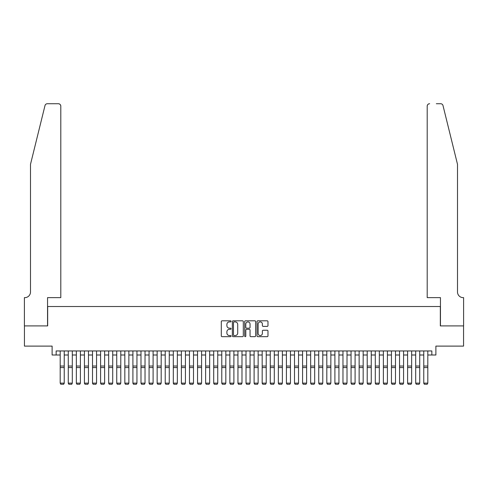 <?xml version="1.0" encoding="UTF-8"?>
<svg xmlns="http://www.w3.org/2000/svg" width="488" height="488" viewBox="0 0 488 488"><rect width="100%" height="100%" fill="white"/><g stroke="black" fill="none" stroke-linecap="round" stroke-linejoin="round"><path stroke-width="0.73" d="M231.074 321.36A0.555 0.555 0 0 0 230.519 320.805L222.095 320.805A0.793 0.793 0 0 0 221.296 321.598L221.296 335.872A0.793 0.793 0 0 0 222.095 336.665L230.519 336.665A0.555 0.555 0 0 0 231.074 336.11A0.555 0.555 0 0 0 230.519 335.555L229.427 335.555A2.538 2.538 0 0 1 226.889 333.017L226.889 331.828A2.538 2.538 0 0 1 229.427 329.29L230.519 329.29A0.555 0.555 0 0 0 231.074 328.735A0.555 0.555 0 0 0 230.519 328.18L229.427 328.18A2.538 2.538 0 0 1 226.889 325.642L226.889 324.453A2.538 2.538 0 0 1 229.427 321.915L230.519 321.915A0.555 0.555 0 0 0 231.074 321.36M267.18 326.393A0.793 0.793 0 0 0 267.973 325.6L267.973 321.598A0.793 0.793 0 0 0 267.18 320.805L257.816 320.805A0.793 0.793 0 0 0 257.024 321.598L257.024 335.872A0.793 0.793 0 0 0 257.816 336.665L267.18 336.665A0.793 0.793 0 0 0 267.973 335.872L267.973 331.035A0.793 0.793 0 0 0 267.18 330.242L263.172 330.242A0.793 0.793 0 0 0 262.379 331.035L262.379 333.432A2.123 2.123 0 0 1 260.256 335.555A2.123 2.123 0 0 1 258.134 333.432L258.134 324.038A2.123 2.123 0 0 1 260.256 321.915A2.123 2.123 0 0 1 262.379 324.038L262.379 325.6A0.793 0.793 0 0 0 263.172 326.393L267.18 326.393M56.15 354.996L56.15 350.951L431.85 350.951L431.85 354.996L435.888 354.996L435.888 346.108L463.557 346.108L463.557 325.905L440.329 325.905L440.329 306.519L47.672 306.519L47.672 325.905L24.443 325.905L24.443 346.108L52.112 346.108L52.112 354.996L60.195 354.996M243.305 321.598A0.793 0.793 0 0 0 242.512 320.805L233.154 320.805A0.793 0.793 0 0 0 232.361 321.598L232.361 335.872A0.793 0.793 0 0 0 233.154 336.665L242.512 336.665A0.793 0.793 0 0 0 243.305 335.872L243.305 321.598M245.488 320.805L254.846 320.805A0.793 0.793 0 0 1 255.639 321.598L255.639 335.872A0.793 0.793 0 0 1 254.846 336.665L250.838 336.665A0.793 0.793 0 0 1 250.045 335.872L250.045 330.083A0.793 0.793 0 0 0 249.252 329.29L246.599 329.29A0.793 0.793 0 0 0 245.806 330.083L245.806 336.11A0.555 0.555 0 0 1 245.25 336.665A0.555 0.555 0 0 1 244.695 336.11L244.695 321.598A0.793 0.793 0 0 1 245.488 320.805M64.233 354.996L68.271 354.996M72.309 354.996L76.354 354.996M80.392 354.996L84.43 354.996M88.468 354.996L92.513 354.996M96.551 354.996L100.589 354.996M104.627 354.996L108.671 354.996M112.71 354.996L116.748 354.996M120.786 354.996L124.83 354.996M128.869 354.996L132.907 354.996M136.945 354.996L140.989 354.996M145.028 354.996L149.066 354.996M153.104 354.996L157.148 354.996M161.186 354.996L165.225 354.996M169.263 354.996L173.307 354.996M177.345 354.996L181.383 354.996M185.422 354.996L189.466 354.996M193.504 354.996L197.542 354.996M201.581 354.996L205.625 354.996M209.663 354.996L213.701 354.996M217.739 354.996L221.784 354.996M225.822 354.996L229.86 354.996M233.898 354.996L237.943 354.996M241.981 354.996L246.019 354.996M250.057 354.996L254.102 354.996M258.14 354.996L262.178 354.996M266.216 354.996L270.26 354.996M274.299 354.996L278.337 354.996M282.375 354.996L286.419 354.996M290.458 354.996L294.496 354.996M298.534 354.996L302.578 354.996M306.616 354.996L310.655 354.996M314.693 354.996L318.737 354.996M322.775 354.996L326.814 354.996M330.852 354.996L334.896 354.996M338.934 354.996L342.972 354.996M347.011 354.996L351.055 354.996M355.093 354.996L359.131 354.996M363.17 354.996L367.214 354.996M371.252 354.996L375.29 354.996M379.329 354.996L383.373 354.996M387.411 354.996L391.449 354.996M395.487 354.996L399.532 354.996M403.57 354.996L407.608 354.996M411.646 354.996L415.691 354.996M419.729 354.996L423.767 354.996M427.805 354.996L431.85 354.996M234.026 321.915A0.555 0.555 0 0 0 233.471 322.47L233.471 335A0.555 0.555 0 0 0 234.026 335.555L235.179 335.555A2.538 2.538 0 0 0 237.717 333.017L237.717 324.453A2.538 2.538 0 0 0 235.179 321.915L234.026 321.915M250.045 324.075A2.123 2.123 0 0 0 247.928 321.952A2.123 2.123 0 0 0 245.806 324.075L245.806 327.387A0.793 0.793 0 0 0 246.599 328.18L249.252 328.18A0.793 0.793 0 0 0 250.045 327.387L250.045 324.075M64.233 350.951L64.233 383.275L63.623 384.276L60.799 384.221L63.623 384.276M60.799 384.276L60.195 383.129L64.233 383.129L63.623 384.221M60.195 350.951L60.195 383.129L60.799 384.221M44.994 105.567C45.61 104.237 45.61 104.237 44.994 105.567L30.5 164.316L30.5 291.976A5.655 5.655 0 0 1 24.845 297.631L24.4 297.631L24.4 325.905L47.55 325.905L47.55 297.631L60.799 297.631L60.799 106.146A2.422 2.422 0 0 0 58.377 103.724L47.348 103.724A2.422 2.422 0 0 0 44.994 105.567M51.667 103.724L58.377 103.724C59.835 103.877 60.646 104.682 60.799 106.146L60.799 297.631M30.5 291.976A5.655 5.655 0 0 1 24.845 297.631M453.059 146.302L443.006 105.567C442.39 104.237 442.39 104.237 443.006 105.567L457.5 164.316L457.5 291.976A5.655 5.655 0 0 0 463.155 297.631L463.6 297.631L463.6 325.905L440.45 325.905L440.45 297.631L427.201 297.631L427.201 106.146L427.201 297.631M436.333 103.724L440.652 103.724A2.422 2.422 0 0 1 443.006 105.567M429.623 103.724A2.422 2.422 0 0 0 427.201 106.146C427.354 104.682 428.165 103.877 429.623 103.724M457.5 291.976A5.655 5.655 0 0 0 463.155 297.631M68.271 383.275L68.875 384.276L68.271 383.129L72.309 383.129L71.706 384.276L68.875 384.221L71.706 384.276M76.354 383.275L76.958 384.276L76.354 383.129L80.392 383.129L79.782 384.276L76.958 384.221L79.782 384.276M84.43 383.275L85.034 384.276L84.43 383.129L88.468 383.129L87.864 384.276L85.034 384.221L87.864 384.276M92.513 383.275L93.117 384.276L92.513 383.129L96.551 383.129L95.941 384.276L93.117 384.221L95.941 384.276M72.309 350.951L72.309 383.129L71.706 384.221M68.271 350.951L68.271 383.129L68.875 384.221M80.392 350.951L80.392 383.129L79.782 384.221M76.354 350.951L76.354 383.129L76.958 384.221M88.468 350.951L88.468 383.129L87.864 384.221M84.43 350.951L84.43 383.129L85.034 384.221M96.551 350.951L96.551 383.129L95.941 384.221M92.513 350.951L92.513 383.129L93.117 384.221M100.589 383.275L101.193 384.276L100.589 383.129L104.627 383.129L104.023 384.276L101.193 384.221L104.023 384.276M104.627 350.951L104.627 383.129L104.023 384.221M100.589 350.951L100.589 383.129L101.193 384.221M108.671 383.275L109.275 384.276L108.671 383.129L112.71 383.129L112.1 384.276L109.275 384.221L112.1 384.276M112.71 350.951L112.71 383.129L112.1 384.221M108.671 350.951L108.671 383.129L109.275 384.221M116.748 383.275L117.352 384.276L116.748 383.129L120.786 383.129L120.182 384.276L117.352 384.221L120.182 384.276M120.786 350.951L120.786 383.129L120.182 384.221M116.748 350.951L116.748 383.129L117.352 384.221M124.83 383.275L125.434 384.276L124.83 383.129L128.869 383.129L128.259 384.276L125.434 384.221L128.259 384.276M128.869 350.951L128.869 383.129L128.259 384.221M124.83 350.951L124.83 383.129L125.434 384.221M132.907 383.275L133.511 384.276L132.907 383.129L136.945 383.129L136.341 384.276L133.511 384.221L136.341 384.276M136.945 350.951L136.945 383.129L136.341 384.221M132.907 350.951L132.907 383.129L133.511 384.221M140.989 383.275L141.593 384.276L140.989 383.129L145.028 383.129L144.417 384.276L141.593 384.221L144.417 384.276M145.028 350.951L145.028 383.129L144.417 384.221M140.989 350.951L140.989 383.129L141.593 384.221M149.066 383.275L149.67 384.276L149.066 383.129L153.104 383.129L152.5 384.276L149.67 384.221L152.5 384.276M153.104 350.951L153.104 383.129L152.5 384.221M149.066 350.951L149.066 383.129L149.67 384.221M157.148 383.275L157.752 384.276L157.148 383.129L161.186 383.129L160.583 384.276L157.752 384.221L160.583 384.276M161.186 350.951L161.186 383.129L160.583 384.221M157.148 350.951L157.148 383.129L157.752 384.221M165.225 383.275L165.829 384.276L165.225 383.129L169.263 383.129L168.659 384.276L165.829 384.221L168.659 384.276M169.263 350.951L169.263 383.129L168.659 384.221M165.225 350.951L165.225 383.129L165.829 384.221M173.307 383.275L173.911 384.276L173.307 383.129L177.345 383.129L176.741 384.276L173.911 384.221L176.741 384.276M177.345 350.951L177.345 383.129L176.741 384.221M173.307 350.951L173.307 383.129L173.911 384.221M181.383 383.275L181.987 384.276L181.383 383.129L185.422 383.129L184.818 384.276L181.987 384.221L184.818 384.276M185.422 350.951L185.422 383.129L184.818 384.221M181.383 350.951L181.383 383.129L181.987 384.221M189.466 383.275L190.07 384.276L189.466 383.129L193.504 383.129L192.9 384.276L190.07 384.221L192.9 384.276M193.504 350.951L193.504 383.129L192.9 384.221M189.466 350.951L189.466 383.129L190.07 384.221M197.542 383.275L198.146 384.276L197.542 383.129L201.581 383.129L200.977 384.276L198.146 384.221L200.977 384.276M201.581 350.951L201.581 383.129L200.977 384.221M197.542 350.951L197.542 383.129L198.146 384.221M205.625 383.275L206.229 384.276L205.625 383.129L209.663 383.129L209.059 384.276L206.229 384.221L209.059 384.276M209.663 350.951L209.663 383.129L209.059 384.221M205.625 350.951L205.625 383.129L206.229 384.221M213.701 383.275L214.305 384.276L213.701 383.129L217.739 383.129L217.136 384.276L214.305 384.221L217.136 384.276M217.739 350.951L217.739 383.129L217.136 384.221M213.701 350.951L213.701 383.129L214.305 384.221M221.784 383.275L222.388 384.276L221.784 383.129L225.822 383.129L225.218 384.276L222.388 384.221L225.218 384.276M225.822 350.951L225.822 383.129L225.218 384.221M221.784 350.951L221.784 383.129L222.388 384.221M229.86 383.275L230.464 384.276L229.86 383.129L233.898 383.129L233.294 384.276L230.464 384.221L233.294 384.276M233.898 350.951L233.898 383.129L233.294 384.221M229.86 350.951L229.86 383.129L230.464 384.221M237.943 383.275L238.547 384.276L237.943 383.129L241.981 383.129L241.377 384.276L238.547 384.221L241.377 384.276M241.981 350.951L241.981 383.129L241.377 384.221M237.943 350.951L237.943 383.129L238.547 384.221M246.019 383.275L246.623 384.276L246.019 383.129L250.057 383.129L249.453 384.276L246.623 384.221L249.453 384.276M250.057 350.951L250.057 383.129L249.453 384.221M246.019 350.951L246.019 383.129L246.623 384.221M254.102 383.275L254.706 384.276L254.102 383.129L258.14 383.129L257.536 384.276L254.706 384.221L257.536 384.276M258.14 350.951L258.14 383.129L257.536 384.221M254.102 350.951L254.102 383.129L254.706 384.221M262.178 383.275L262.782 384.276L262.178 383.129L266.216 383.129L265.612 384.276L262.782 384.221L265.612 384.276M270.26 383.275L270.864 384.276L270.26 383.129L274.299 383.129L273.695 384.276L270.864 384.221L273.695 384.276M278.337 383.275L278.941 384.276L278.337 383.129L282.375 383.129L281.771 384.276L278.941 384.221L281.771 384.276M266.216 350.951L266.216 383.129L265.612 384.221M262.178 350.951L262.178 383.129L262.782 384.221M274.299 350.951L274.299 383.129L273.695 384.221M270.26 350.951L270.26 383.129L270.864 384.221M282.375 350.951L282.375 383.129L281.771 384.221M278.337 350.951L278.337 383.129L278.941 384.221M286.419 383.275L287.023 384.276L286.419 383.129L290.458 383.129L289.854 384.276L287.023 384.221L289.854 384.276M290.458 350.951L290.458 383.129L289.854 384.221M286.419 350.951L286.419 383.129L287.023 384.221M294.496 383.275L295.1 384.276L294.496 383.129L298.534 383.129L297.93 384.276L295.1 384.221L297.93 384.276M298.534 350.951L298.534 383.129L297.93 384.221M294.496 350.951L294.496 383.129L295.1 384.221M302.578 383.275L303.182 384.276L302.578 383.129L306.616 383.129L306.013 384.276L303.182 384.221L306.013 384.276M306.616 350.951L306.616 383.129L306.013 384.221M302.578 350.951L302.578 383.129L303.182 384.221M310.655 383.275L311.259 384.276L310.655 383.129L314.693 383.129L314.089 384.276L311.259 384.221L314.089 384.276M314.693 350.951L314.693 383.129L314.089 384.221M310.655 350.951L310.655 383.129L311.259 384.221M318.737 383.275L319.341 384.276L318.737 383.129L322.775 383.129L322.171 384.276L319.341 384.221L322.171 384.276M322.775 350.951L322.775 383.129L322.171 384.221M318.737 350.951L318.737 383.129L319.341 384.221M326.814 383.275L327.418 384.276L326.814 383.129L330.852 383.129L330.248 384.276L327.418 384.221L330.248 384.276M330.852 350.951L330.852 383.129L330.248 384.221M326.814 350.951L326.814 383.129L327.418 384.221M334.896 383.275L335.5 384.276L334.896 383.129L338.934 383.129L338.33 384.276L335.5 384.221L338.33 384.276M338.934 350.951L338.934 383.129L338.33 384.221M334.896 350.951L334.896 383.129L335.5 384.221M342.972 383.275L343.582 384.276L342.972 383.129L347.011 383.129L346.407 384.276L343.582 384.221L346.407 384.276M347.011 350.951L347.011 383.129L346.407 384.221M342.972 350.951L342.972 383.129L343.582 384.221M351.055 383.275L351.659 384.276L351.055 383.129L355.093 383.129L354.489 384.276L351.659 384.221L354.489 384.276M355.093 350.951L355.093 383.129L354.489 384.221M351.055 350.951L351.055 383.129L351.659 384.221M359.131 383.275L359.741 384.276L359.131 383.129L363.17 383.129L362.566 384.276L359.741 384.221L362.566 384.276M363.17 350.951L363.17 383.129L362.566 384.221M359.131 350.951L359.131 383.129L359.741 384.221M367.214 383.275L367.818 384.276L367.214 383.129L371.252 383.129L370.648 384.276L367.818 384.221L370.648 384.276M371.252 350.951L371.252 383.129L370.648 384.221M367.214 350.951L367.214 383.129L367.818 384.221M375.29 383.275L375.9 384.276L375.29 383.129L379.329 383.129L378.725 384.276L375.9 384.221L378.725 384.276M379.329 350.951L379.329 383.129L378.725 384.221M375.29 350.951L375.29 383.129L375.9 384.221M383.373 383.275L383.977 384.276L383.373 383.129L387.411 383.129L386.807 384.276L383.977 384.221L386.807 384.276M387.411 350.951L387.411 383.129L386.807 384.221M383.373 350.951L383.373 383.129L383.977 384.221M391.449 383.275L392.059 384.276L391.449 383.129L395.487 383.129L394.884 384.276L392.059 384.221L394.884 384.276M395.487 350.951L395.487 383.129L394.884 384.221M391.449 350.951L391.449 383.129L392.059 384.221M399.532 383.275L400.136 384.276L399.532 383.129L403.57 383.129L402.966 384.276L400.136 384.221L402.966 384.276M403.57 350.951L403.57 383.129L402.966 384.221M399.532 350.951L399.532 383.129L400.136 384.221M407.608 383.275L408.218 384.276L407.608 383.129L411.646 383.129L411.042 384.276L408.218 384.221L411.042 384.276M411.646 350.951L411.646 383.129L411.042 384.221M407.608 350.951L407.608 383.129L408.218 384.221M415.691 383.275L416.295 384.276L415.691 383.129L419.729 383.129L419.125 384.276L416.295 384.221L419.125 384.276M419.729 350.951L419.729 383.129L419.125 384.221M415.691 350.951L415.691 383.129L416.295 384.221M423.767 383.275L424.377 384.276L423.767 383.129L427.805 383.129L427.201 384.276L424.377 384.221L427.201 384.276M427.805 350.951L427.805 383.129L427.201 384.221M423.767 350.951L423.767 383.129L424.377 384.221M64.233 366.037L60.195 366.037M64.233 367.568L60.195 367.568M72.309 366.037L68.271 366.037M72.309 367.568L68.271 367.568M80.392 366.037L76.354 366.037M80.392 367.568L76.354 367.568M88.468 366.037L84.43 366.037M88.468 367.568L84.43 367.568M96.551 366.037L92.513 366.037M96.551 367.568L92.513 367.568M104.627 366.037L100.589 366.037M104.627 367.568L100.589 367.568M112.71 366.037L108.671 366.037M112.71 367.568L108.671 367.568M120.786 366.037L116.748 366.037M120.786 367.568L116.748 367.568M128.869 366.037L124.83 366.037M128.869 367.568L124.83 367.568M136.945 366.037L132.907 366.037M136.945 367.568L132.907 367.568M145.028 366.037L140.989 366.037M145.028 367.568L140.989 367.568M153.104 366.037L149.066 366.037M153.104 367.568L149.066 367.568M161.186 366.037L157.148 366.037M161.186 367.568L157.148 367.568M169.263 366.037L165.225 366.037M169.263 367.568L165.225 367.568M177.345 366.037L173.307 366.037M177.345 367.568L173.307 367.568M185.422 366.037L181.383 366.037M185.422 367.568L181.383 367.568M193.504 366.037L189.466 366.037M193.504 367.568L189.466 367.568M201.581 366.037L197.542 366.037M201.581 367.568L197.542 367.568M209.663 366.037L205.625 366.037M209.663 367.568L205.625 367.568M217.739 366.037L213.701 366.037M217.739 367.568L213.701 367.568M225.822 366.037L221.784 366.037M225.822 367.568L221.784 367.568M233.898 366.037L229.86 366.037M233.898 367.568L229.86 367.568M241.981 366.037L237.943 366.037M241.981 367.568L237.943 367.568M250.057 366.037L246.019 366.037M250.057 367.568L246.019 367.568M258.14 366.037L254.102 366.037M258.14 367.568L254.102 367.568M266.216 366.037L262.178 366.037M266.216 367.568L262.178 367.568M274.299 366.037L270.26 366.037M274.299 367.568L270.26 367.568M282.375 366.037L278.337 366.037M282.375 367.568L278.337 367.568M290.458 366.037L286.419 366.037M290.458 367.568L286.419 367.568M298.534 366.037L294.496 366.037M298.534 367.568L294.496 367.568M306.616 366.037L302.578 366.037M306.616 367.568L302.578 367.568M314.693 366.037L310.655 366.037M314.693 367.568L310.655 367.568M322.775 366.037L318.737 366.037M322.775 367.568L318.737 367.568M330.852 366.037L326.814 366.037M330.852 367.568L326.814 367.568M338.934 366.037L334.896 366.037M338.934 367.568L334.896 367.568M347.011 366.037L342.972 366.037M347.011 367.568L342.972 367.568M355.093 366.037L351.055 366.037M355.093 367.568L351.055 367.568M363.17 366.037L359.131 366.037M363.17 367.568L359.131 367.568M371.252 366.037L367.214 366.037M371.252 367.568L367.214 367.568M379.329 366.037L375.29 366.037M379.329 367.568L375.29 367.568M387.411 366.037L383.373 366.037M387.411 367.568L383.373 367.568M395.487 366.037L391.449 366.037M395.487 367.568L391.449 367.568M403.57 366.037L399.532 366.037M403.57 367.568L399.532 367.568M411.646 366.037L407.608 366.037M411.646 367.568L407.608 367.568M419.729 366.037L415.691 366.037M419.729 367.568L415.691 367.568M427.805 366.037L423.767 366.037M427.805 367.568L423.767 367.568"/></g></svg>
